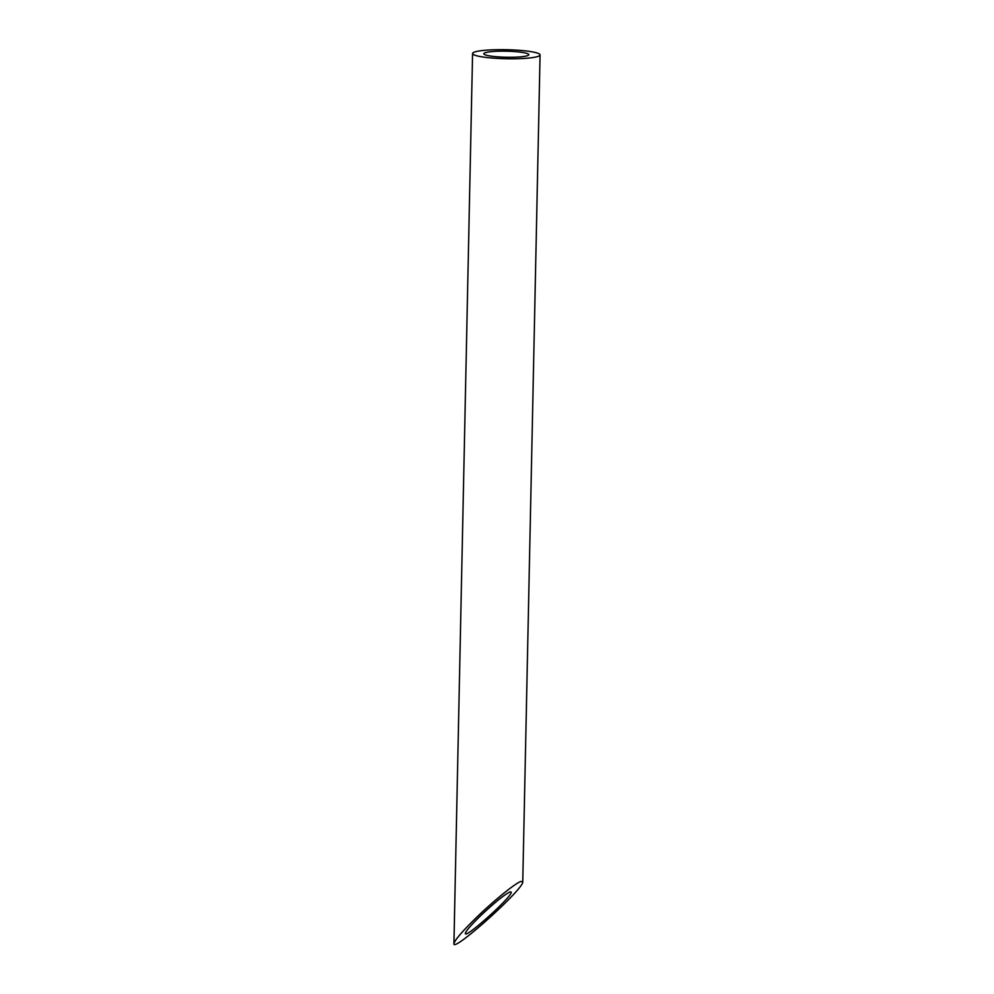 <?xml version="1.0" encoding="UTF-8"?>
<svg xmlns="http://www.w3.org/2000/svg" width="994" height="994" viewBox="0 0 994 994"><rect width="100%" height="100%" fill="white"/><g stroke="black" fill="none" stroke-linecap="round" stroke-linejoin="round"><path stroke-width="1.49" d="M498.901 56.919A22.502 3.019 1.2 0 0 528.82 54.695A22.502 3.019 1.2 0 0 506.381 51.203A22.502 3.019 1.2 0 0 483.817 53.751A22.502 3.019 1.2 0 0 498.901 56.919M510.046 891.879C504.231 894.774 494.527 902.627 480.922 915.437C471.181 924.905 466 930.881 465.391 933.341C464.173 939.839 512.27 896.65 511.289 892.14L510.046 891.879M495.186 58.261A33.759 4.523 1.2 0 0 540.077 54.931A33.759 4.523 1.2 0 0 506.418 49.7A33.759 4.523 1.2 0 0 472.572 53.514A33.759 4.523 1.2 0 0 495.186 58.261M520.906 881.442C515.314 883.256 494.49 900.104 477.207 916.791C462.595 930.993 454.842 939.951 453.923 943.641C452.084 953.383 524.248 888.599 522.757 881.84L520.906 881.442M522.757 881.852L540.077 54.931M453.923 943.641L472.572 53.514"/></g></svg>
